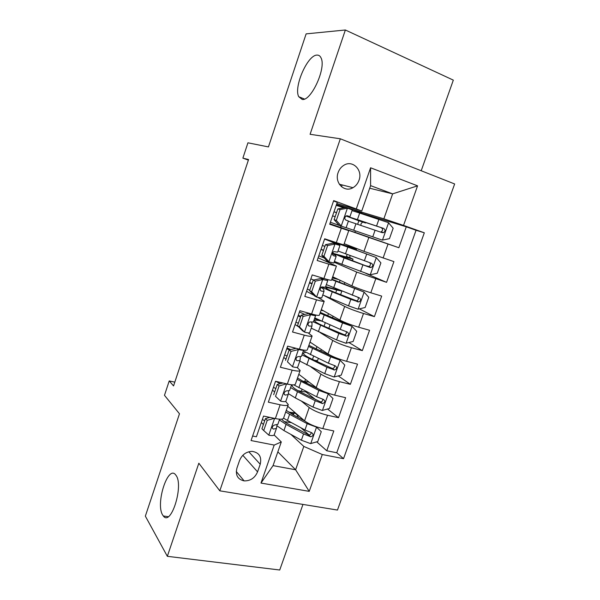 <?xml version="1.0" encoding="UTF-8"?>
<svg xmlns="http://www.w3.org/2000/svg" width="600" height="600" viewBox="0 0 600 600"><rect width="100%" height="100%" fill="white"/><g stroke="black" fill="none" stroke-linecap="round" stroke-linejoin="round"><path stroke-width="0.9" d="M302.205 99.442L298.74 96.712C293.46 87.18 307.582 54.72 317.093 55.095C318.877 55.035 320.205 56.002 321.09 58.005C326.392 68.13 311.04 101.377 302.205 99.442M162.683 515.055C155.25 503.775 168.097 464.16 175.74 474.99L176.01 475.357C183.99 485.377 171.007 526.852 163.335 515.985L162.683 515.055M338.145 172.515C334.2 182.738 344.423 192.998 352.972 187.688C355.793 186.06 357.803 183.6 358.995 180.308C363.067 170.017 352.462 159.45 343.718 165.375C341.115 167.025 339.255 169.41 338.145 172.515M421.207 170.752L453.322 80.13L345.368 30L306.127 33.877L268.44 146.917L247.935 142.808L242.873 158.13L248.37 160.118M337.47 510.06L454.65 183.968L340.327 138.795L219.803 490.83L337.47 510.06M219.803 490.83L198.833 463.215L167.34 556.312L279.728 570L302.962 504.42M167.34 556.312L145.35 516.143L179.475 413.775L164.475 395.317L169.23 380.925L173.558 385.92L248.565 159.547L242.873 158.13M333.54 200.993L337.26 202.312L329.692 224.235L341.332 228.188L336.33 242.625L343.8 244.875L348.743 230.663L341.332 228.188M336.33 242.625L324.683 238.785L317.19 260.505L328.86 264.18L323.903 278.475C328.793 279.945 331.335 280.515 331.53 280.17L336.413 266.123M323.903 278.475L312.218 274.913L304.8 296.423L316.507 299.827L311.595 313.987C316.507 315.337 319.095 315.72 319.373 315.15L324.202 301.26M311.595 313.987L299.88 310.702L292.53 332.01L304.267 335.138L299.407 349.17C304.335 350.392 306.975 350.603 307.327 349.8L312.097 336.067M299.407 349.17L287.655 346.147L280.38 367.26L292.147 370.125L287.325 384.022C292.275 385.132 294.96 385.162 295.388 384.135L300.112 370.553M287.325 384.022L275.55 381.263L268.335 402.173L280.132 404.783C285.09 405.817 287.805 405.75 288.278 404.58L285.638 401.4M287.7 406.245L304.567 420.825C308.94 424.118 315.022 426.72 322.808 428.625L333.803 430.957L326.767 450.772L316.74 441.847M309 434.955L300.975 427.815M301.26 401.002L309.218 407.543C313.642 410.73 319.748 413.303 327.532 415.26L338.513 417.69L327.54 409.013M316.028 399.923L305.775 391.822M338.513 417.69L345.615 397.695L334.65 395.123C326.873 393.09 320.73 390.562 316.23 387.533L298.808 374.295M310.013 342.075L328.013 353.947C332.632 356.7 338.827 359.153 346.597 361.32L357.525 364.132L350.362 384.308L338.272 375.907M318.825 362.4L316.125 360.532M321.308 309.577L339.892 320.055C344.632 322.522 350.888 324.907 358.65 327.21L369.548 330.27L362.325 350.625L348.892 342.525M332.707 276.788L351.877 285.855C356.752 288.038 363.067 290.34 370.815 292.778L381.683 296.093L374.392 316.635L359.317 308.865M344.197 243.72L363.983 251.34L393.923 261.608L386.565 282.337L365.903 273.42M348.743 230.655L329.79 223.965M328.86 264.18L336.42 266.093L318.127 257.79M316.507 299.827C321.413 301.222 323.978 301.68 324.218 301.2L318.03 297.502M314.062 295.365L306.562 291.315M304.267 335.138C309.188 336.413 311.812 336.69 312.127 335.978L308.13 332.88M298.627 326.798L295.103 324.548M292.147 370.125C297.082 371.272 299.752 371.377 300.15 370.44L297.053 367.403M285.975 359.145L283.748 357.487M257.572 471.862L260.212 464.243C261.885 456.81 259.185 452.52 252.105 451.365C246.202 451.65 242.017 454.68 239.565 460.463L236.91 468.18C235.29 475.147 237.69 479.385 244.125 480.885C250.395 481.013 254.873 478.005 257.572 471.862L242.82 455.295M369.697 188.227L392.64 193.86L370.597 185.64L361.77 210.99L333.675 200.603L251.062 440.55L274.192 445.08L281.295 441.945L274.14 434.97M356.377 208.665L370.582 167.782L417.562 185.835L403.53 225.413L424.32 232.792L343.53 458.685L322.29 454.515L309.225 491.362L260.985 483.067L274.192 445.08M355.358 230.843L354.832 232.35L329.865 223.74L368.85 237.45L363.983 251.34M334.132 262.215L356.707 272.085L351.877 285.855M325.035 296.062L344.67 306.413L339.892 320.055M319.882 332.438L332.745 340.425L328.013 353.947M311.1 367.065L320.933 374.138L316.23 387.533M274.635 391.972L272.49 390.135M326.767 450.772L336.75 452.752L416.055 230.272L406.283 226.8L361.515 213.18M368.85 237.45L398.857 247.725L406.283 226.8M386.565 282.337L356.707 272.085M374.392 316.635L363.502 313.478C355.748 311.123 349.47 308.767 344.67 306.413M362.325 350.625L351.405 347.715C343.635 345.495 337.418 343.065 332.745 340.425M350.362 384.308L339.413 381.638C331.642 379.553 325.478 377.055 320.933 374.138M252.623 436.013L256.41 436.77L263.55 416.055L275.362 418.56C280.32 419.543 283.058 419.408 283.56 418.155L287.452 420.472L289.612 414.278L285.705 411.99M361.77 210.99L336.84 203.528M263.4 424.522L261.33 422.505M281.295 441.945L273.045 465.623L295.605 469.763L303.817 446.423L322.29 454.515M277.845 451.845L295.605 469.763L309.225 491.362M290.925 434.43L303.817 446.423M345.368 30L310.087 134.295L340.327 138.795M174.803 382.155L169.23 380.925M347.22 208.087L336.487 204.54L383.858 218.827L392.64 193.86L417.562 185.835M341.505 186.735L342.12 184.935M336.75 452.752L343.53 458.685M291.555 413.91L292.058 412.485M398.857 247.725L354.855 232.275M335.04 289.147L335.288 288.428M335.183 242.843L335.362 242.31M336.577 262.365L334.327 261.653M346.245 256.987L347.13 254.46M349.74 246.96L350.077 245.985M340.5 227.475L341.002 226.028M361.35 213.638L361.62 212.865L347.317 207.81M357.63 224.317L358.913 220.642M416.055 230.272L424.32 232.792M403.53 225.413L383.858 218.827M273.045 465.623L260.985 483.067M370.582 167.782L370.597 185.64M274.418 418.357L267.24 420.308L263.707 430.537L268.928 435.232C272.115 435.81 273.877 435.653 274.23 434.76L276.413 428.49M264.69 420.787L262.365 419.49M267.24 420.308L265.447 418.605L261.93 428.783L263.707 430.537M265.447 418.605L269.895 417.397M277.853 424.312L274.425 425.055C271.995 426.39 271.642 427.74 273.375 429.112L276.45 428.377L277.065 424.95M276.915 425.768L283.942 430.567L301.365 440.213L310.575 443.618L317.775 441.548L321.27 431.662L316.403 427.08L307.17 423.683L289.612 414.278M316.403 427.08L315.862 426.615M304.733 420.96L292.298 414.315L286.267 410.37M284.392 421.635L291.495 422.662M293.805 415.118L293.468 413.985L291.998 412.658M295.522 413.138L298.087 416.325L297.18 416.925M294.195 411.862L293.858 412.838L295.71 413.168M279.375 419.94L286.095 424.388L303.562 433.942L310.695 436.785C313.455 435.855 313.793 434.505 311.722 432.735L304.957 429.975L287.452 420.472M293.858 412.838L288.39 411.982M311.145 432.555C311.115 434.19 310.26 434.97 308.587 434.91L288.788 424.38C285.255 422.438 282.892 420.697 281.685 419.16M286.35 383.798L279.09 386.002L275.528 396.33L280.718 401.19C283.897 401.842 285.63 401.798 285.938 401.048L288.142 394.695M280.718 401.19L275.528 396.33M275.82 388.56L273.457 387.33M286.657 384.045L289.987 384.57M279.09 386.002L277.23 384.457L273.683 394.732M277.23 384.457L282.923 382.995M281.888 383.257L280.26 382.365M275.888 381.345L280.178 383.7M289.59 390.502L286.065 390.99C283.778 392.393 283.478 393.757 285.173 395.077L288.173 394.605L288.697 391.035M297.345 348.645L298.62 349.53L291.06 351.375L287.46 361.8L292.627 366.825C295.785 367.56 297.495 367.627 297.75 367.02L299.978 360.6M292.627 366.825L287.46 361.8M287.04 356.048L284.64 354.892M298.62 349.53C301.335 350.197 302.985 350.377 303.57 350.062M291.06 351.375L289.132 349.995L285.548 360.368M289.132 349.995L296.055 348.308M290.73 349.605L287.04 347.933M286.778 348.697L289.373 349.935M295.155 348.532L293.97 347.775M303.63 350.077L301.433 356.407L297.817 356.625C295.68 358.08 295.433 359.445 297.09 360.72L300 360.525L300.382 356.767M303.135 316.425L301.132 315.21L308.663 313.493L310.688 314.692L303.135 316.425L299.498 326.947L304.642 332.153C307.793 332.962 309.465 333.142 309.668 332.685L311.925 326.183M304.642 332.153L302.52 330.735L297.525 325.68L299.498 326.947M298.358 323.257L295.928 322.163M308.663 313.493L311.123 313.853M310.688 314.692C313.83 315.54 315.495 315.78 315.668 315.397L315.668 315.007M301.132 315.21L297.525 325.68M315.653 315.45L313.388 321.975L309.697 321.938C307.695 323.438 307.5 324.81 309.112 326.048L311.947 326.123L312.022 323.055L311.332 322.02M300.735 316.373L298.275 315.345M298.08 315.915L300.517 316.995M304.725 314.392L299.445 311.962M315.322 281.145L313.252 280.103L320.775 278.49L322.875 279.525L315.322 281.145L311.655 291.765L316.763 297.15L321.697 298.028L323.985 291.442M316.763 297.15L314.7 296.032L309.608 290.67L311.655 291.765M309.78 290.175L307.312 289.155M320.775 278.49L323.197 279.015L323.093 278.228M322.875 279.525L327.757 280.582L327.548 279.525M313.252 280.103L309.608 290.67M327.743 280.612L325.447 287.22L321.705 286.935C319.837 288.465 319.68 289.837 321.248 291.06L323.993 291.405L323.737 289.282L321.015 287.37M312.097 283.447L309.615 282.472M309.487 282.847L311.962 283.86M313.702 280.013L310.86 278.865M288.322 393.592L295.312 397.92L312.998 407.077L322.26 410.46L329.46 408.487L332.978 398.513L328.14 393.772L318.855 390.397L297.053 379.343M328.14 393.772L326.707 392.685M323.558 391.44L303.675 381.668L297.525 378M297.877 390.6L301.373 391.298C304.02 391.882 305.745 391.995 306.54 391.635M306.097 381.855L306.832 383.243M305.52 379.395L304.763 381.57L309.15 382.155M290.625 387.54L297.48 391.68L315.218 400.748L322.597 403.553C325.2 402.502 325.485 401.138 323.445 399.45L316.627 396.75L293.767 384.87M304.763 381.57L302.565 381.097M322.755 399.232C322.897 400.875 322.132 401.745 320.452 401.865L300.135 391.815C294.623 388.942 291.938 386.768 292.087 385.283L292.327 384.855M299.805 361.087L324.735 373.642L334.05 377.002L341.243 375.135L344.798 365.07L339.99 360.165L330.645 356.812L308.505 346.403M339.99 360.165L308.873 345.345M309.877 342.465L310.733 342.555M314.385 360.293C316.462 360.66 317.565 360.623 317.715 360.18L318.308 358.462M319.567 350.767L321.105 350.475L321.413 349.597M301.972 354.855L326.978 367.26L334.597 370.005C337.05 368.85 337.275 367.47 335.272 365.865L328.395 363.218L303.337 350.918M334.433 365.595C334.77 367.237 334.095 368.205 332.4 368.498L311.587 358.965C305.985 356.257 303.218 354.3 303.27 353.093L305.7 352.343M311.235 328.17L336.577 339.907L345.952 343.245L353.138 341.475L356.722 331.32L351.945 326.25L342.54 322.928L320.055 313.17M351.945 326.25L320.325 312.405M321.053 310.312L323.407 310.755M313.418 321.885L338.843 333.465L346.695 336.142C349.005 334.897 349.17 333.51 347.205 331.98L340.275 329.385L314.798 317.91M317.85 319.507L314.468 318.862M346.17 331.635C346.733 333.285 346.155 334.343 344.445 334.808L323.145 325.83C317.452 323.288 314.587 321.548 314.543 320.618C314.752 319.95 316.86 320.04 320.865 320.91M322.763 294.968L348.532 305.865L357.96 309.18L365.138 307.515L368.76 297.27L364.005 292.028L331.71 279.645M364.005 292.028L331.875 279.173M332.325 277.89L338.603 279.577M332.475 277.447L336.6 278.632M325.65 286.635L334.65 289.035L337.695 289.657L336.225 288.803M341.85 291.067L336.683 290.04L335.73 292.77M321.945 286.853C323.13 287.843 326.572 289.5 332.257 291.825L350.812 299.362L358.89 301.965C361.058 300.645 361.178 299.25 359.243 297.78L326.355 284.61M357.945 297.345C358.785 298.98 358.335 300.127 356.58 300.81L334.8 292.388C329.017 290.025 326.062 288.51 325.92 287.865C326.272 287.303 329.865 288.022 336.683 290.04M327.63 245.535L325.485 244.673L333 243.173L335.168 244.028L327.63 245.535L323.925 256.252L329.002 261.817L333.84 263.055L336.157 256.365L335.565 255.21L332.415 253.65M329.002 261.817L326.873 260.873L321.803 255.337L323.925 256.252M324.188 257.933L318.795 255.847M333 243.173L335.37 243.87L334.8 243.06L324.577 239.085M335.168 244.028L339.952 245.445L339.255 244.583L324.615 238.972M325.485 244.673L321.803 255.337M323.565 250.237L321.045 249.315M320.985 249.487L323.498 250.425M324.892 246.39L322.373 245.468M339.952 245.452L337.627 252.142L333.84 251.595C332.093 253.155 331.972 254.535 333.495 255.735L336.157 256.373M334.395 261.457L370.08 274.8L377.243 273.248L380.903 262.905L376.178 257.498L336.653 243.038L349.822 246.72M376.178 257.498L340.972 244.515L356.513 249.165L349.89 246.54M341.812 264.405L344.062 257.94L333.082 253.343L348.847 257.692L346.388 256.582M349.913 255.57L349.913 257.632L353.025 259.132L347.955 257.722L347.505 259.005M344.062 257.94L369.93 267.428L371.175 267.465C373.215 266.085 373.29 264.683 371.392 263.265L338.017 251.017M369.683 262.688C370.935 264.27 370.642 265.538 368.812 266.483L365.355 265.642L337.395 254.82L347.955 257.722M341.362 226.155L346.095 227.752L348.435 221.002L345.855 220.08C344.385 218.888 344.468 217.507 346.103 215.925L347.347 215.775L349.92 216.735L352.267 209.978L347.58 208.192L340.05 209.587L336.308 220.41L341.362 226.155L330.382 222.255M340.05 209.587L337.837 208.897L345.337 207.517L347.58 208.192M343.853 207.788L336.21 205.343M337.837 208.897L334.118 219.667L336.308 220.41M339.03 225.24L334.118 219.667M333.975 211.83L336.532 212.685M346.207 215.873L349.913 216.735M332.595 215.835L335.145 216.697M336.548 212.625L333.99 211.778M360.817 220.83L360.69 221.205L365.655 222.998L362.67 222.067L361.035 223.68L360.907 225.42M358.86 220.785L346.035 215.978L357.405 219.63L359.678 213.09L352.035 210.645M346.125 227.655L382.305 240.112L389.467 238.657L393.158 228.225L388.463 222.645L359.678 213.09M348.368 221.205L382.185 232.635L383.558 232.642C385.485 231.21 385.515 229.808 383.663 228.435L357.405 219.63M360.69 221.205L350.362 217.462L381.045 227.595C383.13 228.96 383.16 230.37 381.127 231.833L383.558 232.642M309.218 407.543L304.567 420.825M327.532 415.26L322.808 428.625M388.043 244.05L383.1 258.038M375.72 278.925L370.815 292.778M363.502 313.478L358.65 327.21M351.405 347.715L346.597 361.32M339.413 381.638L334.65 395.123M280.132 404.783L275.362 418.56M248.805 451.77L260.212 464.243M274.59 418.395L268.8 435.112M272.25 428.04L273.375 429.112M310.755 443.565L316.53 427.192M293.183 414.795L293.468 413.985M283.942 430.567L286.095 424.388M304.957 429.975L307.17 423.683M301.365 440.213L303.562 433.942M308.168 434.79L310.327 436.71M292.132 412.822L295.8 413.618M286.47 384.097L280.59 401.07M284.145 394.207L285.173 395.077M298.433 349.575L292.5 366.705M296.197 360.075L297.09 360.72M310.5 314.73L304.515 332.017M308.4 325.605L309.112 326.048M322.688 279.562L316.642 297.015M322.373 278.933L322.665 278.1M320.752 290.805L321.248 291.06M322.44 410.415L328.267 393.893M302.048 389.355L301.373 391.298M298.853 387.743L301.035 381.487M295.312 397.92L297.48 391.68M316.627 396.75L318.855 390.397M312.998 407.077L315.218 400.748M319.808 401.707L322.035 403.463M334.23 376.957L340.11 360.285M316.942 346.65L316.072 349.147M313.597 356.243L312.495 359.4M310.358 354.712L312.555 348.405M306.78 364.987L308.97 358.695M328.395 363.218L330.645 356.812M324.735 373.642L326.978 367.26M331.545 368.332L333.847 369.915M346.132 343.2L352.065 326.377M328.462 313.612L327.668 315.892M325.245 322.83L324.06 326.228M321.96 321.397L324.18 315.03M318.353 331.755L320.565 325.41M340.275 329.385L342.54 322.928M336.577 339.907L338.843 333.465M343.388 334.65L345.765 336.06M358.14 309.142L364.125 292.163M336.84 289.612L336.99 289.185M340.087 280.282L339.368 282.337M333.668 287.775L335.903 281.355M330.03 298.23L332.257 291.825M352.26 295.245L354.548 288.728M348.532 305.865L350.812 299.362M355.343 300.668L357.795 301.897M334.98 244.065L328.882 261.675M334.582 243.675L334.8 243.06M370.26 274.763L376.298 257.632M351.465 247.65L351.18 248.483M345.48 253.86L347.737 247.38M364.35 260.798L366.66 254.212M360.593 271.507L362.895 264.945M367.403 266.377L369.93 267.428M346.553 256.688L350.175 257.858M347.392 208.23L341.235 226.013M359.055 220.808L362.67 222.067M382.485 240.075L388.582 222.78M353.692 230.272L355.965 223.755M376.56 226.028L378.892 219.382M372.765 236.843L375.09 230.22M381.045 227.595L383.663 228.435M298.74 96.712L304.425 99.045M339.308 184.222L352.972 187.688M288.233 404.73L283.56 418.155M236.272 471.51L244.125 480.885M163.335 515.985L168.195 516.69M277.845 424.342L279.638 419.183M297.765 417.24L298.058 416.408M308.587 434.91L310.695 436.785M292.065 412.748L295.733 413.55M289.582 390.533L291.577 384.787M320.452 401.865L322.597 403.553M305.843 382.748L306.39 382.875M332.4 368.498L334.597 370.005M332.468 317.947L333.075 316.215M328.845 328.335L330.038 324.915M344.445 334.815L346.695 336.142M344.243 284.257L344.85 282.532M340.582 294.735L341.843 291.127M321.382 287.093L321.248 287.49M356.58 300.81L358.89 301.965M356.123 250.267L356.505 249.173M352.433 260.835L353.025 259.147M333.082 253.343L332.903 253.86M368.812 266.483L371.175 267.465M346.418 256.5L349.913 257.632M365.655 222.998L365.827 222.502"/></g></svg>
